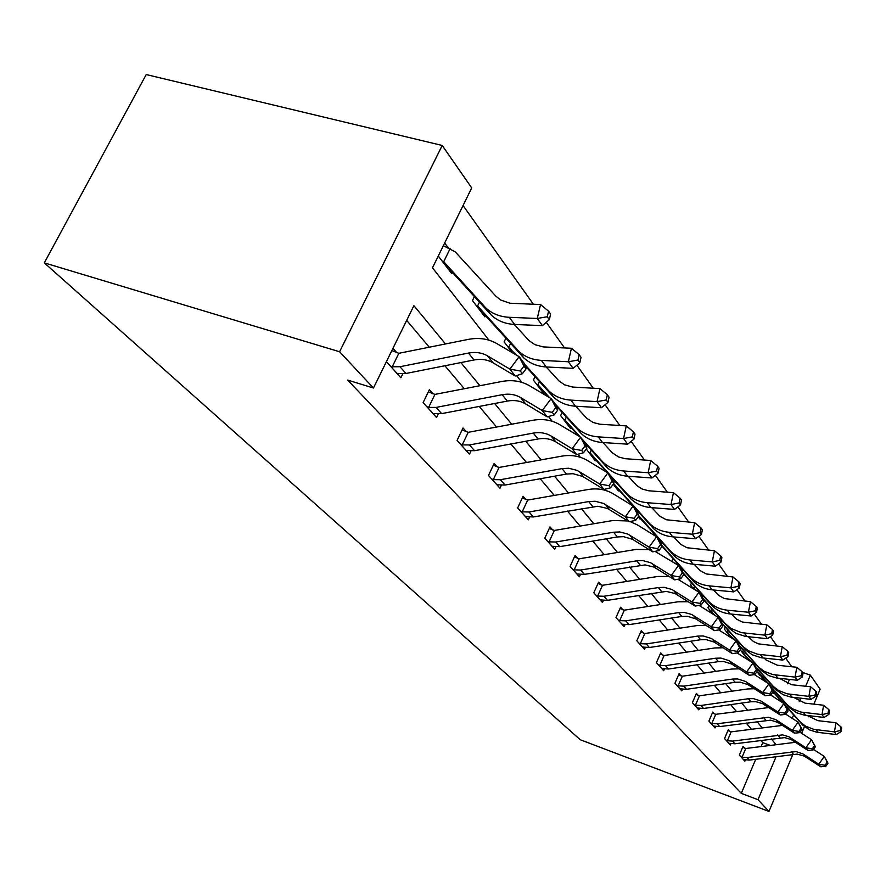 <?xml version="1.0" encoding="UTF-8"?>
<svg xmlns="http://www.w3.org/2000/svg" width="886" height="886" viewBox="0 0 886 886"><rect width="100%" height="100%" fill="white"/><g stroke="black" fill="none" stroke-linecap="round" stroke-linejoin="round"><path stroke-width="1.33" d="M802.683 672.474L810.358 675.121L820.126 689.175L813.869 704.148M488.928 340.146L432.49 267.805L471.717 187.91L442.214 145.47L146.223 74.557L44.3 262.865L580.264 739.744L768.97 811.443L757.995 799.693L776.136 756.533M791.84 666.77L785.694 658.154M777.133 646.149L770.388 636.691M761.561 624.309L754.152 613.909M745.037 601.118L736.886 589.688M727.472 576.476L718.502 563.895M708.756 550.217L698.866 536.362M688.776 522.197L677.868 506.903M667.402 492.217L655.352 475.317M644.476 460.055L631.153 441.372M619.835 425.49L605.06 404.769M593.277 388.234L576.864 365.209M564.559 347.954L546.274 322.305M533.416 304.263L463.046 205.552M780.256 701.203L780.644 700.283M787.599 683.837L789.47 679.418M438.271 256.032L451.727 273.575L452.325 272.345M448.272 247.825L444.65 243.03M474.398 296.655L472.471 300.631L484.93 316.878L485.495 315.715M505.862 338.208L504.101 341.885L512.44 352.739M535.022 376.694L533.416 380.094L544.126 394.06L544.613 393.019M562.123 412.444L560.65 415.6L570.606 428.602L571.071 427.606M586.266 449.014L595.303 460.809L595.746 459.856M586.598 447.397L587.374 445.724M613.234 484.188L618.384 490.899L618.805 489.991M638.252 516.804L640.013 519.096L640.401 518.221M653.082 534.601L653.735 533.128M673.205 558.745L672.186 561.048L672.884 561.968M691.534 582.855L690.571 585.026L693.483 588.825M708.822 605.592L707.925 607.652L712.776 613.987M725.158 627.067L724.305 629.016L730.374 636.934L730.684 636.214M740.22 649.77L745.558 656.736L745.857 656.039M740.297 648.131L740.618 647.378M758.494 673.604L756.987 671.566L759.966 675.509L760.243 674.844M772.736 692.165L773.633 693.339L773.91 692.686M445.525 343.99L413.906 305.659L373.46 388.024L347.644 380.072L741.294 793.38L755.725 759.247M761.118 746.488L762.735 742.667L760.731 740.286M751.328 729.145L746.112 722.943M736.432 711.48L730.673 704.636M720.706 692.819L714.349 685.288M704.082 673.105L697.072 664.799M686.473 652.218L678.742 643.059M667.789 630.068L659.273 619.956M647.932 606.522L638.529 595.37M626.801 581.449L616.412 569.133M604.252 554.714L592.767 541.091M580.142 526.118L567.428 511.045M554.304 495.473L540.216 478.761M526.539 462.547L510.89 443.997M496.636 427.085L479.226 406.441M464.33 388.766L444.916 365.752M429.322 347.246L406.674 320.389M386.407 361.665L400.86 377.768L402.765 373.859M396.85 352.717L392.963 348.298M432.999 393.838L429.378 389.707L423.131 402.598L436.51 417.505L438.205 413.995M466.368 431.792L463.024 427.971L457.076 440.431L469.447 454.208L470.953 451.029M497.279 466.933L494.166 463.4L488.485 475.439L499.959 488.219L501.31 485.34M525.963 499.571L523.083 496.282L517.645 507.944L528.311 519.827L529.54 517.191M552.687 529.95L549.996 526.893L544.79 538.19L554.736 549.276L555.843 546.85M577.617 558.313L575.103 555.456L570.108 566.409L579.4 576.764L580.408 574.549M600.952 584.849L598.593 582.168L593.786 592.8L602.491 602.502L603.421 600.453M622.825 609.723L620.61 607.198L615.98 617.542L624.154 626.646L625.007 624.741M643.369 633.08L641.287 630.721L636.824 640.777L644.51 649.338L645.296 647.566M662.706 655.075L660.746 652.849L656.437 662.628L663.68 670.702L664.4 669.052M680.935 675.819L679.086 673.714L674.933 683.239L681.766 690.847L682.43 689.319M698.157 695.399L696.407 693.417L692.387 702.698L698.844 709.896L699.464 708.457M714.448 713.928L712.787 712.045L708.9 721.093L715.013 727.915L715.589 726.564M729.876 731.482L728.314 729.699L724.538 738.525L730.33 744.982L730.872 743.719M744.517 748.127L743.033 746.433L739.367 755.06L744.871 761.196L745.381 760M741.294 793.38L757.995 799.693M373.46 388.024L339.582 351.753L44.3 262.865M768.97 811.443L792.881 754.307M801.653 733.331L804.455 726.642M808.586 716.774L809.029 715.7M792.195 718.324L793.623 714.924M799.261 701.524L800.656 698.19M805.673 686.251L810.358 675.121M516.571 375.586L521.865 382.353M548.512 416.52L552.222 421.271M577.949 454.252L580.308 457.276M605.171 489.138L606.367 490.667M442.214 145.47L339.582 351.753M775.914 744.495L771.263 738.858M762.038 727.672L756.899 721.448M747.407 709.941L741.748 703.074M731.958 691.213L725.712 683.649M715.622 671.411L708.745 663.071M698.323 650.435L690.737 641.242M679.972 628.196L671.599 618.04M660.469 604.551L651.232 593.343M639.692 579.366L629.492 566.996M617.531 552.499L606.257 538.821M593.83 523.77L581.349 508.63M568.435 492.981L554.581 476.192M541.136 459.9L525.763 441.25M511.731 424.25L494.621 403.495M479.957 385.731L460.864 362.584M762.735 742.667L769.967 745.292M396.983 373.449L405.954 373.482L474.054 359.971C481.12 358.653 487.444 359.594 493.026 362.795L515.253 375.996L509.882 369.119L519.141 356.681L496.747 343.535C488.319 338.762 478.794 337.389 468.173 339.416L398.844 353.304L392.243 366.782L399.963 366.726L468.461 353.071C475.572 351.731 481.929 352.661 487.533 355.873L509.882 369.119L520.27 371.001L522.397 373.759L526.085 368.797L523.969 366.029L520.27 371.001M392.243 366.782L390.327 366.029M391.856 350.557L398.844 353.304M523.969 366.029L519.141 356.681L524.457 363.637L526.085 368.797M515.253 375.996L522.397 373.759M443.332 245.71L455.26 251.89L495.85 296.145L500.546 299.977L509.993 303.222L540.549 304.54L548.578 311.196L547.282 316.767L549.331 319.647L550.616 314.087L548.578 311.196M549.331 319.647L542.431 325.649L537.27 318.473L509.295 317.299C499.859 316.811 492.04 313.688 485.838 307.963L444.351 262.411L441.915 260.783M448.117 268.868L449.767 269.532L444.141 262.201M542.431 325.649L514.611 324.453C505.23 323.944 497.456 320.832 491.276 315.117L449.767 269.532M450.099 248.689L443.664 261.813M547.282 316.767L537.27 318.473L540.549 304.54M432.933 413.518L441.627 413.629L507.335 401.07C514.146 399.841 520.259 400.793 525.675 403.938L547.227 416.885L542.276 410.561L551.136 398.589L529.429 385.698C521.267 381.013 512.053 379.607 501.808 381.489L434.926 394.392L428.636 407.405L436.111 407.416L502.185 394.702C509.04 393.462 515.187 394.414 520.614 397.57L542.276 410.561L552.233 412.355L554.193 414.892L557.715 410.118L555.766 407.571L552.233 412.355M428.636 407.405L426.797 406.674M428.359 391.811L434.926 394.392M555.766 407.571L551.136 398.589L556.02 404.991L557.715 410.118M547.227 416.885L554.193 414.892M466.136 450.52L474.564 450.708L538.046 438.98C544.624 437.839 550.538 438.803 555.788 441.892L576.697 454.584L572.135 448.737L580.618 437.208L559.564 424.571C551.646 419.964 542.73 418.535 532.829 420.285L468.218 432.324L462.237 444.894L469.458 444.96L533.283 433.099C539.895 431.947 545.842 432.911 551.125 436.012L572.135 448.737L581.681 450.453L583.486 452.79L586.864 448.194L585.07 445.835L581.681 450.453M462.237 444.894L460.454 444.196M462.093 429.92L468.218 432.324M585.07 445.835L580.618 437.208L585.125 443.122L586.864 448.194M576.697 454.584L583.486 452.79M579.821 362.717L581.039 357.335L579.167 354.666L577.938 360.059L579.821 362.717L573.12 368.354L568.369 361.754L541.368 360.392C532.253 359.838 524.678 356.759 518.653 351.155L478.23 306.645L475.882 305.072M481.596 312.525L483.213 313.212L478.03 306.445M514.212 324.431L529.108 340.678L534.889 344.665L543.207 346.902L571.448 348.276L579.167 354.666M573.12 368.354L546.263 366.97C537.204 366.416 529.673 363.338 523.659 357.756L483.213 313.212M479.437 302.204L477.565 306.069M577.938 360.059L568.369 361.754L571.448 348.276M516.283 354.998L507.257 345.994M546.208 366.97L558.966 380.925L564.581 384.834L572.633 387.06L599.933 388.6L607.353 394.757L606.201 399.963L607.94 402.421L609.081 397.216L607.353 394.757M607.94 402.421L601.428 407.737L575.468 406.209C566.708 405.6 559.398 402.565 553.562 397.105L525.121 365.741M601.428 407.737L597.042 401.635L570.938 400.129C562.134 399.52 554.791 396.485 548.921 391.003L524.656 364.257M514.456 353.924L512.728 352.916M510.569 343.414L508.885 346.958M606.201 399.963L597.042 401.635L599.933 388.6M496.891 484.797L505.075 485.052L566.464 474.065L572.987 473.7L582.589 476.391L603.953 489.437L599.722 484.033L607.862 472.914L587.429 460.51C579.743 456.002 571.105 454.562 561.536 456.19L499.051 467.454L493.336 479.614L500.335 479.714L562.045 468.628L568.613 468.24L577.151 470.388L599.722 484.033L608.903 485.661L610.576 487.832L613.821 483.391L612.148 481.209L608.903 485.661M493.336 479.614L491.63 478.938M493.314 465.205L499.051 467.454M612.148 481.209L607.862 472.914L612.038 478.385L613.821 483.391M603.953 489.437L610.576 487.832M525.453 516.649L533.405 516.948L597.906 506.249L607.408 508.442L629.226 521.776L625.306 516.748L633.125 506.006L613.278 493.856C605.803 489.426 597.441 487.976 588.182 489.504L527.691 500.069L522.219 511.842L528.997 511.986L588.736 501.576L595.093 501.243L603.377 503.381L625.306 516.748L634.132 518.31L635.694 520.326L638.806 516.029L637.255 514.013L634.132 518.31M522.219 511.842L520.558 511.189M522.297 497.965L527.691 500.069M637.255 514.013L633.125 506.006L637.001 511.089L638.806 516.029M629.226 521.776L635.694 520.326M552.067 546.297L559.786 546.651L617.387 536.949L623.522 536.672L632.56 539.319L652.738 551.845L649.084 547.16L656.604 536.772L637.322 524.866L630.112 521.577M627.908 520.957L612.968 520.503L554.348 530.437L549.098 541.844L547.504 541.213M549.265 528.455L554.348 530.437M549.098 541.844L555.688 542.022L613.566 532.231L619.735 531.943L627.775 534.07L649.084 547.16L657.589 548.655L659.04 550.527L662.041 546.385L660.602 544.502L657.589 548.655M660.602 544.502L656.604 536.772L660.225 541.501L662.041 546.385M652.738 551.845L659.04 550.527M549.619 397.692L538.544 385.399L536.34 383.915M541.257 390.316L542.808 391.025L538.356 385.211M575.701 406.22L586.598 418.17L593.099 422.478L599.855 424.217L626.28 425.9L633.424 431.825L632.338 436.876L633.955 439.146L635.029 434.107L633.424 431.825M633.955 439.146L627.62 444.174L602.491 442.513C594.008 441.87 586.92 438.88 581.238 433.542L556.375 406.076M627.62 444.174L623.556 438.526L598.294 436.876C589.766 436.233 582.656 433.243 576.941 427.883L555.046 403.717M547.913 396.673L542.808 391.025M539.441 381.589L537.913 384.845M632.338 436.876L623.556 438.526L626.28 425.9M580.23 436.986L565.312 420.407L563.363 419.156M567.937 425.114L569.454 425.823L565.312 420.407M602.967 442.546L612.248 452.746L618.561 456.966L625.128 458.704L650.712 460.487L657.611 466.202L656.581 471.097L658.077 473.213L659.095 468.329L657.611 466.202M658.077 473.213L651.919 477.975L627.576 476.214C619.358 475.538 612.481 472.592 606.943 467.376L585.181 443.299M651.919 477.975L648.142 472.725L623.678 470.987C615.416 470.311 608.505 467.354 602.945 462.115L581.593 438.504M578.647 436.034L569.454 425.823M566.276 417.062L564.88 420.053M656.581 471.097L648.142 472.725L650.712 460.487M680.526 504.898L681.489 500.158L680.105 498.187L679.13 502.938L680.526 504.898L674.523 509.428L671.012 504.544L647.289 502.705C639.282 502.008 632.571 499.095 627.144 493.967L590.608 453.399L588.548 451.993M592.812 457.553L594.296 458.261L590.43 453.211M628.263 476.269L636.89 485.639L642.261 489.061L648.63 490.778L673.449 492.66L680.105 498.187M674.523 509.428L650.922 507.589C642.948 506.881 636.27 503.979 630.865 498.873L610.133 475.882M606.988 472.382L594.296 458.261M591.294 450.088L590.021 452.857M679.13 502.938L671.012 504.544L673.449 492.66M576.908 573.995L584.428 574.372L645.063 564.914L654.012 567.084L674.656 579.876L671.245 575.512L678.499 565.456L654.998 551.369M649.161 549.608L636.082 549.42L579.234 558.789L574.194 569.853L572.644 569.233M574.438 556.917L579.234 558.789M574.194 569.853L580.585 570.052L636.724 560.827L642.704 560.572L650.512 562.676L671.245 575.512L679.462 576.941L680.813 578.691L683.704 574.682L682.364 572.921L679.462 576.941M682.364 572.921L678.499 565.456L681.866 569.875L683.704 574.682M674.656 579.876L680.813 578.691M616.058 487.865L617.509 488.563L613.644 483.623M651.786 507.656L659.937 516.305L666.361 519.761L694.635 522.662L701.07 528.012L700.15 532.619L701.457 534.457L702.365 529.85L701.07 528.012M701.457 534.457L695.61 538.766L672.695 536.85C664.965 536.119 658.464 533.261 653.203 528.277L617.509 488.563M695.61 538.766L692.331 534.192L669.307 532.298C661.532 531.567 655.009 528.698 649.726 523.692L613.898 483.845M614.662 480.932L613.699 483.047M700.15 532.619L692.331 534.192L694.635 522.662M600.165 599.9L607.475 600.32L666.338 591.394L675.054 593.542L695.145 606.079L691.944 601.993L698.954 592.247L677.879 579.256M669.251 576.487L657.7 576.465L602.502 585.303L597.662 596.045L596.167 595.447M597.972 583.542L602.502 585.303M597.662 596.045L603.875 596.278L658.376 587.551L664.179 587.34L671.776 589.423L691.944 601.993L699.885 603.377L701.147 605.005L703.949 601.118L702.687 599.479L699.885 603.377M702.687 599.479L698.954 592.247L702.1 596.378L703.949 601.118M695.145 606.079L701.147 605.005M673.714 536.938L680.725 544.347L686.971 547.736L714.448 550.704L720.672 555.876L719.797 560.362L721.016 562.078L721.891 557.604L720.672 555.876M721.016 562.078L715.323 566.187L693.073 564.216C685.554 563.474 679.23 560.661 674.102 555.777L638.518 516.438M715.323 566.187L712.244 561.912L689.895 559.952C682.342 559.21 675.996 556.386 670.846 551.491L638.662 515.652M719.797 560.362L712.244 561.912L714.448 550.704M621.961 624.209L629.082 624.641L681.788 616.468L687.403 616.279L695.709 618.838L714.326 630.622L711.336 626.79L718.103 617.343L699.054 605.382M688.234 601.716L677.956 601.793L624.331 610.166L619.668 620.599L618.218 620.023M620.034 608.494L624.331 610.166M619.668 620.599L625.715 620.853L678.654 612.603L684.291 612.414L691.678 614.463L711.336 626.79L719.011 628.119L720.196 629.647L722.898 625.881L721.725 624.342L719.011 628.119M721.725 624.342L718.103 617.343L721.06 621.208L722.898 625.881M714.326 630.622L720.196 629.647M694.214 564.316L700.206 570.628L706.297 573.962L733.01 576.974L739.035 581.991L738.204 586.344L739.345 587.95L740.175 583.608L739.035 581.991M739.345 587.95L733.785 591.881L712.156 589.866C704.857 589.112 698.7 586.344 693.694 581.57L661.964 546.164M733.785 591.881L730.906 587.872L709.177 585.867C701.845 585.114 695.654 582.335 690.637 577.539L661.576 545.134M738.204 586.344L730.906 587.872L733.01 576.974M642.45 647.035L649.383 647.5L700.638 639.736L706.098 639.592L714.194 642.106L732.334 653.658L729.521 650.058L736.067 640.877L718.734 629.891M706.164 625.438L696.972 625.582L644.831 633.523L640.334 643.668L638.928 643.103M640.744 631.928L644.831 633.523M640.334 643.668L646.215 643.934L697.692 636.104L703.174 635.949L711.303 638.474L729.521 650.058L736.964 651.343L738.082 652.783L740.685 649.117L739.577 647.666L736.964 651.343M739.577 647.666L736.067 640.877L738.846 644.521L740.685 649.117M732.334 653.658L738.082 652.783M713.407 589.976L718.513 595.314L724.438 598.582L750.42 601.638L756.267 606.489L755.481 610.731L756.544 612.248L757.342 608.017L756.267 606.489M756.544 612.248L751.129 616.003L730.086 613.954C722.976 613.19 716.984 610.465 712.089 605.791L683.305 573.63M751.129 616.003L748.426 612.237L727.284 610.188C720.152 609.424 714.127 606.7 709.221 602.004L682.94 572.666M676.372 562.289L675.73 563.729M755.481 610.731L748.426 612.237L750.42 601.638M661.742 668.531L668.498 669.019L718.38 661.643L723.696 661.51L731.581 664.002L749.279 675.32L746.632 671.931L752.967 663.016L737.119 652.927M723.12 647.766L714.869 647.954L664.123 655.496L659.782 665.375L658.42 664.832M660.236 653.99L664.123 655.496M659.782 665.375L665.519 665.663L715.6 658.22L720.938 658.088L728.857 660.579L746.632 671.931L753.842 673.172L754.883 674.523L757.419 670.957L756.367 669.606L753.842 673.172M756.367 669.606L752.967 663.016L755.581 666.438L757.419 670.957M749.279 675.32L754.883 674.523M695.432 590.043L692.431 587.44M731.426 614.087L736.465 619.115L742.435 622.05L766.811 624.818L772.481 629.536L771.717 633.678L772.725 635.096L773.489 630.976L772.481 629.536M772.725 635.096L767.442 638.695L745.525 636.436L736.111 633.424L729.411 628.584L703.251 599.346M767.442 638.695L764.895 635.151L741.46 632.648L731.016 628.473L725.401 623.666L702.897 598.415M694.546 586.233L693.683 588.193M771.717 633.678L764.895 635.151L766.811 624.818M679.927 688.81L686.528 689.308L735.092 682.286L740.275 682.176L747.961 684.634L765.227 695.731L762.735 692.542L768.882 683.87L754.396 674.589M739.168 668.83L731.736 669.052L682.32 676.228L678.122 685.842L676.793 685.31M678.621 674.789L682.32 676.228M678.122 685.842L683.704 686.141L732.478 679.064L737.684 678.953L745.403 681.412L762.735 692.542L769.735 693.727L770.72 695.012L773.168 691.545L772.193 690.26L769.735 693.727M772.193 690.26L768.882 683.87L771.341 687.093L773.168 691.545M765.227 695.731L770.72 695.012M715.445 615.659L709.675 609.933M712.61 613.765L713.928 614.452L711.259 610.975M748.382 636.757L753.432 641.519L758.494 643.878L782.238 646.669L787.754 651.254L787.023 655.286L787.975 656.626L788.706 652.605L787.754 651.254M787.975 656.626L782.814 660.081L761.462 657.8L752.292 654.82L745.746 650.08L721.946 623.445M782.814 660.081L780.411 656.736L757.585 654.211L748.559 650.822L743.188 646.725L721.592 622.57M714.459 615.039L713.928 614.452M711.702 608.815L710.893 610.664M787.023 655.286L780.411 656.736L782.238 646.669M697.116 707.958L703.55 708.479L750.885 701.778L755.924 701.69L762.569 703.639L780.289 714.991L777.93 711.979L783.9 703.539L770.643 695.023M754.374 688.732L747.651 688.965L699.497 695.798L695.444 705.178L694.148 704.658M695.964 694.436L699.497 695.798M695.444 705.178L700.892 705.477L748.415 698.733L753.477 698.633L761.008 701.059L777.93 711.979L784.73 713.13L785.66 714.337L788.042 710.971L787.111 709.752L784.73 713.13M787.111 709.752L783.9 703.539L786.225 706.585L788.042 710.971M780.289 714.991L785.66 714.337M734.184 639.681L725.966 631.175M728.746 634.808L730.031 635.495L727.506 632.194M764.341 658.132L765.947 659.893L777.299 665.22L796.813 667.291L802.173 671.754L801.476 675.686L802.373 676.948L803.07 673.028L802.173 671.754M802.373 676.948L797.322 680.271L776.513 677.967L768.76 675.63L761.163 670.392L739.478 646.104M797.322 680.271L795.052 677.114L772.802 674.567L763.998 671.223L758.748 667.213L739.145 645.263M733.243 639.094L730.031 635.495M727.915 630.156L727.162 631.895M801.476 675.686L795.052 677.114L796.813 667.291M713.374 726.077L719.665 726.609L770.731 720.141L778.063 722.533L794.532 733.198L792.294 730.352L798.087 722.134L785.771 714.182M768.793 707.549L715.755 714.315L711.823 723.452L710.561 722.954M712.377 713.008L715.755 714.315M711.823 723.452L717.139 723.773L768.417 717.25L775.771 719.642L792.294 730.352L798.906 731.471L799.781 732.611L802.096 729.322L801.221 728.181L798.906 731.471M801.221 728.181L798.087 722.134L802.096 729.322M794.532 733.198L799.781 732.611M751.76 662.252L741.383 651.288M744.018 654.721L745.281 655.396L742.889 652.284M779.414 678.322L791.552 684.701L810.579 686.794L815.796 691.135L815.131 694.956L815.973 696.163L816.648 692.331L815.796 691.135M815.973 696.163L811.044 699.353L790.744 697.049L783.169 694.735L775.748 689.596L755.98 667.435M811.044 699.353L808.896 696.374L787.189 693.816L778.595 690.526L773.467 686.584L755.658 666.637M750.874 661.687L745.281 655.396M743.254 650.346L742.546 651.985M815.131 694.956L808.896 696.374L810.579 686.794M728.779 743.254L734.926 743.786L784.752 737.617L791.087 739.522L808.01 750.442L805.895 747.74L811.521 739.732L800.025 732.279M782.493 725.379L731.149 731.858L727.34 740.774L726.11 740.286M727.915 730.607L731.149 731.858M727.34 740.774L732.534 741.095L782.559 734.882L788.917 736.787L805.895 747.74L812.318 748.825L813.16 749.91L815.397 746.71L814.566 745.624L812.318 748.825M814.566 745.624L811.521 739.732L815.397 746.71M808.01 750.442L813.16 749.91M793.668 697.404L805.053 703.152L823.626 705.245L828.698 709.476L828.056 713.219L828.864 714.36L829.506 710.616L828.698 709.476M828.864 714.36L824.035 717.438L804.222 715.113L796.835 712.831L789.57 707.792L771.529 687.547M824.035 717.438L821.998 714.603L800.822 712.045L792.427 708.8L787.41 704.935L770.455 685.93M768.284 683.483L757.286 671.145M767.442 682.951L758.56 673.615M757.796 669.473L757.286 670.658M828.056 713.219L821.998 714.603L823.626 705.245M743.398 759.546L749.401 760.088L797.123 754.108L804.244 756.068L820.79 766.789L818.786 764.23L824.257 756.411L813.503 749.412M795.517 742.291L745.757 748.504L742.069 757.209L740.873 756.733M742.656 747.308L745.757 748.504M742.069 757.209L747.131 757.541L795.971 751.594L802.993 753.92L818.786 764.23L825.043 765.282L825.83 766.301L828.011 763.178L827.225 762.148L825.043 765.282M827.225 762.148L824.257 756.411L828.011 763.178M820.79 766.789L825.83 766.301M807.179 715.489L817.856 720.65L835.985 722.755L840.936 726.874L840.316 730.529L841.08 731.603L841.7 727.96L840.936 726.874M841.08 731.603L836.351 734.572L817.003 732.257L809.782 730.009L802.683 725.047L786.137 706.474M836.351 734.572L834.424 731.891L813.747 729.333L805.54 726.132L800.634 722.345L784.032 703.717M783.844 703.506L773.113 691.412M783.047 702.997L772.98 691.811M840.316 730.529L834.424 731.891L835.985 722.755M390.438 366.084L397.061 373.46M468.461 353.071L474.054 359.971M487.533 355.873L493.026 362.795M399.963 366.726L405.954 373.482M448.194 268.868L442.036 260.838M514.611 324.453L509.295 317.299M489.604 313.411L484.155 306.246M449.966 269.743L444.351 262.411M426.908 406.729L433.01 413.529M502.185 394.702L507.335 401.07M520.614 397.57L525.675 403.938M436.111 407.416L441.627 413.629M460.565 444.251L466.213 450.531M533.283 433.099L538.046 438.98M551.125 436.012L555.788 441.892M469.458 444.96L474.564 450.708M481.674 312.536L475.992 305.116M546.263 366.97L541.368 360.392M522.042 356.083L517.014 349.483M483.413 313.411L478.23 306.645M512.573 352.816L507.368 346.038M575.468 406.209L570.938 400.129M551.978 395.477L547.338 389.364M514.323 353.791L509.528 347.522M491.73 478.983L496.968 484.808M562.045 468.628L566.464 474.065M579.322 471.551L583.652 477M500.335 479.714L505.075 485.052M520.669 511.233L525.531 516.66M588.736 501.576L592.834 506.637M605.492 504.522L609.502 509.583M528.997 511.986L533.405 516.948M547.603 541.257L552.144 546.319M613.566 532.231L617.387 536.949M629.824 535.188L633.568 539.906M555.688 542.022L559.786 546.651M541.335 390.327L536.451 383.959M602.491 442.513L598.294 436.876M579.699 431.947L575.391 426.288M542.996 391.213L538.544 385.399M568.015 425.125L563.474 419.2M627.576 476.214L623.678 470.987M605.437 465.815L601.439 460.554M569.643 426.011L565.501 420.606M592.889 457.564L588.647 452.037M650.922 507.589L647.289 502.705M629.403 497.356L625.671 492.45M594.484 458.45L590.608 453.399M572.744 569.277L576.985 574.006M636.724 560.827L640.29 565.235M652.506 563.773L656.005 568.181M580.585 570.052L584.428 574.372M616.135 487.876L613.267 484.144M672.695 536.85L669.307 532.298M651.775 526.793L648.297 522.208M617.686 488.751L614.064 484.033M596.256 595.492L600.232 599.922M658.376 587.551L661.709 591.682M673.714 590.497L676.982 594.617M603.875 596.278L607.475 600.32M693.073 564.216L689.895 559.952M672.707 554.326L669.439 550.04M618.306 620.067L622.027 624.22M678.654 612.603L681.788 616.468M693.572 615.526L696.64 619.392M625.715 620.853L629.082 624.641M712.156 589.866L709.177 585.867M692.331 580.142L689.264 576.121M639.016 643.147L642.516 647.057M697.692 636.104L700.638 639.736M712.211 639.016L715.091 642.649M646.215 643.934L649.383 647.5M730.086 613.954L727.284 610.188M710.76 604.396L707.881 600.608M658.497 664.865L661.809 668.553M715.6 658.22L718.38 661.643M729.743 661.111L732.456 664.533M665.519 665.663L668.498 669.019M693.594 588.891L692.509 587.484M746.953 636.613L744.318 633.069M728.115 627.233L725.401 623.666M695.1 589.843L694.214 588.681M676.882 685.354L679.994 688.821M732.478 679.064L735.092 682.286M746.267 681.932L748.825 685.155M683.704 686.141L686.528 689.308M712.676 613.777L709.752 609.967M762.857 657.977L760.365 654.643M744.473 648.751L741.914 645.385M714.083 614.618L711.414 611.141M694.225 704.691L697.171 707.98M748.415 698.733L750.885 701.778M761.849 701.579L764.275 704.625M700.892 705.477L703.55 708.479M728.813 634.819L726.044 631.209M777.864 678.155L775.516 674.988M759.922 669.085L757.508 665.907M730.186 635.65L727.661 632.36M710.638 722.987L713.429 726.099M763.477 717.328L765.814 720.218M776.59 720.152L778.883 723.031M717.139 723.773L719.665 726.609M744.085 654.732L741.46 651.321M792.062 697.227L789.847 694.236M774.541 688.311L772.249 685.299M745.425 655.551L743.044 652.439M726.188 740.319L728.835 743.265M777.742 734.937L779.957 737.673M790.545 737.728L792.715 740.463M732.534 741.095L734.926 743.786M805.518 715.29L803.403 712.466M788.385 706.541L786.214 703.683M759.878 674.423L757.619 671.466M740.94 756.766L743.454 759.557M791.264 751.638L793.369 754.241M803.768 754.407L805.828 756.998M747.131 757.541L749.401 760.088M818.265 732.434L816.272 729.743M801.52 723.818L799.46 721.115M491.276 315.117L485.838 307.963M523.659 357.756L518.653 351.155M553.562 397.105L548.921 391.003M514.135 353.592L509.339 347.323M581.238 433.542L576.941 427.883M606.943 467.376L602.945 462.115M630.865 498.873L627.144 493.967M653.203 528.277L649.726 523.692M674.102 555.777L670.846 551.491M693.694 581.57L690.637 577.539M712.089 605.791L709.221 602.004M729.411 628.584L726.708 625.029M695.045 589.799L694.059 588.514M745.746 650.08L743.188 646.725M761.163 670.392L758.748 667.213M775.748 689.596L773.467 686.584M789.57 707.792L787.41 704.935M759.734 674.268L757.475 671.311M802.683 725.047L800.634 722.345"/></g></svg>
